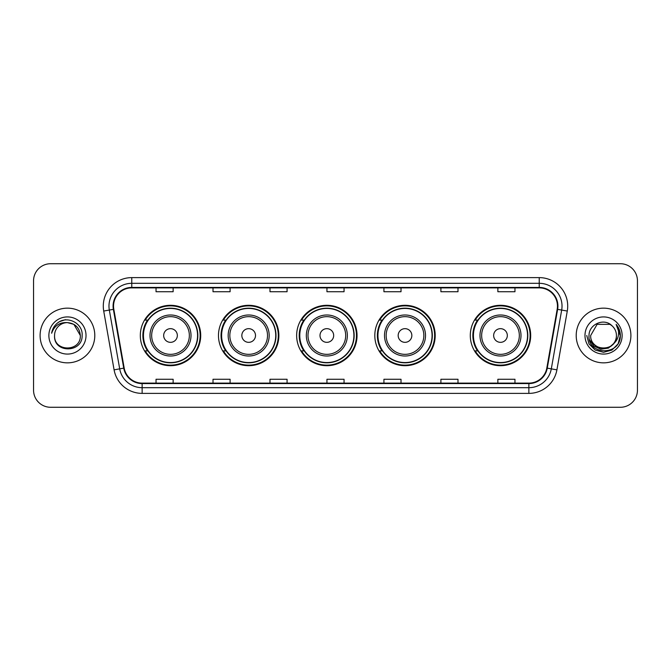 <?xml version="1.0" encoding="UTF-8"?>
<svg xmlns="http://www.w3.org/2000/svg" width="671" height="671" viewBox="0 0 671 671"><rect width="100%" height="100%" fill="white"/><g stroke="black" fill="none" stroke-linecap="round" stroke-linejoin="round"><path stroke-width="1.01" d="M470.296 335.5A30.195 30.195 0 0 0 500.491 365.695A30.195 30.195 0 0 0 530.686 335.5A30.195 30.195 0 0 0 500.491 305.305A30.195 30.195 0 0 0 470.296 335.5M374.812 335.5A30.195 30.195 0 0 0 405.007 365.695A30.195 30.195 0 0 0 435.202 335.5A30.195 30.195 0 0 0 405.007 305.305A30.195 30.195 0 0 0 374.812 335.5M296.649 335.5A30.195 30.195 0 0 0 326.844 365.695A30.195 30.195 0 0 0 357.039 335.5A30.195 30.195 0 0 0 326.844 305.305A30.195 30.195 0 0 0 296.649 335.5M218.478 335.5A30.195 30.195 0 0 0 248.673 365.695A30.195 30.195 0 0 0 278.868 335.5A30.195 30.195 0 0 0 248.673 305.305A30.195 30.195 0 0 0 218.478 335.5M140.314 335.5A30.195 30.195 0 0 0 170.509 365.695A30.195 30.195 0 0 0 200.704 335.5A30.195 30.195 0 0 0 170.509 305.305A30.195 30.195 0 0 0 140.314 335.5M147.553 350.883A27.628 27.628 0 0 1 147.553 320.117M225.724 350.883A27.628 27.628 0 0 1 225.724 320.117M303.888 350.883A27.628 27.628 0 0 1 303.888 320.117M382.051 350.883A27.628 27.628 0 0 1 382.051 320.117M477.534 350.883A27.628 27.628 0 0 1 477.534 320.117M33.55 280.805L33.55 390.195A17.094 17.094 0 0 0 50.644 407.28L620.356 407.28A17.094 17.094 0 0 0 637.45 390.195L637.45 280.805A17.094 17.094 0 0 0 620.356 263.72L50.644 263.72A17.094 17.094 0 0 0 33.55 280.805L33.55 390.195M40.101 335.5A27.343 27.343 0 0 0 67.452 362.843A27.343 27.343 0 0 0 94.796 335.5A27.343 27.343 0 0 0 67.452 308.157A27.343 27.343 0 0 0 40.101 335.5A27.343 27.343 0 0 0 67.452 362.843A27.343 27.343 0 0 0 94.796 335.5A27.343 27.343 0 0 0 67.452 308.157A27.343 27.343 0 0 0 40.101 335.5M576.204 335.5A27.343 27.343 0 0 0 603.548 362.843A27.343 27.343 0 0 0 630.899 335.5A27.343 27.343 0 0 0 603.548 308.157A27.343 27.343 0 0 0 576.204 335.5A27.343 27.343 0 0 0 603.548 362.843A27.343 27.343 0 0 0 630.899 335.5A27.343 27.343 0 0 0 603.548 308.157A27.343 27.343 0 0 0 576.204 335.5M113.542 306.102A18.234 18.234 0 0 1 131.768 287.876L539.232 287.876A18.234 18.234 0 0 1 557.182 309.272L546.815 368.06A18.234 18.234 0 0 1 528.865 383.124L142.135 383.124A18.234 18.234 0 0 1 124.185 368.06L113.818 309.272A18.234 18.234 0 0 1 113.542 306.102M113.08 306.102A18.687 18.687 0 0 0 113.365 309.348L123.732 368.144A18.687 18.687 0 0 0 142.135 383.586L528.865 383.586A18.687 18.687 0 0 0 547.268 368.144L557.635 309.348A18.687 18.687 0 0 0 539.232 287.414L131.768 287.414A18.687 18.687 0 0 0 113.08 306.102M103.72 311.05A28.484 28.484 0 0 1 131.768 277.618L539.232 277.618A28.484 28.484 0 0 1 567.28 311.05L556.913 369.847A28.484 28.484 0 0 1 528.865 393.382L142.135 393.382A28.484 28.484 0 0 1 114.087 369.847L103.72 311.05L109.323 310.061A22.789 22.789 0 0 1 131.768 283.313L539.232 283.313A22.789 22.789 0 0 1 561.677 310.061L551.302 368.857A22.789 22.789 0 0 1 528.865 387.687L142.135 387.687A22.789 22.789 0 0 1 119.698 368.857L109.323 310.061A22.789 22.789 0 0 1 108.979 306.102M620.356 263.72L50.644 263.72M50.644 407.28L620.356 407.28M637.45 390.195L637.45 280.805M547.268 368.144L551.302 368.857L561.677 310.061L567.28 311.05M326.953 287.876L326.953 291.734L344.047 291.734L344.047 287.876M269.985 287.876L269.985 291.734L287.071 291.734L287.071 287.876M213.009 287.876L213.009 291.734L230.103 291.734L230.103 287.876M156.041 287.876L156.041 291.734L173.135 291.734L173.135 287.876M383.929 287.876L383.929 291.734L401.015 291.734L401.015 287.876M440.897 287.876L440.897 291.734L457.991 291.734L457.991 287.876M497.865 287.876L497.865 291.734L514.959 291.734L514.959 287.876M344.047 383.124L344.047 379.266L326.953 379.266L326.953 383.124M287.071 383.124L287.071 379.266L269.985 379.266L269.985 383.124M230.103 383.124L230.103 379.266L213.009 379.266L213.009 383.124M173.135 383.124L173.135 379.266L156.041 379.266L156.041 383.124M401.015 383.124L401.015 379.266L383.929 379.266L383.929 383.124M457.991 383.124L457.991 379.266L440.897 379.266L440.897 383.124M514.959 383.124L514.959 379.266L497.865 379.266L497.865 383.124M80.327 335.5C81.116 352.116 53.781 352.116 54.569 335.5C53.37 353.5 82.709 353.089 82.13 335.5C83.129 323.187 67.134 315.202 57.656 322.894C54.309 325.569 52.304 329.025 51.642 333.244C54.301 325.687 59.568 322.147 67.452 322.617L73.885 324.345L80.327 335.5C81.116 352.116 53.781 352.116 54.569 335.5C53.781 352.116 81.116 352.116 80.327 335.5C81.116 352.116 53.781 352.116 54.569 335.5C53.781 352.116 81.116 352.116 80.327 335.5L73.885 324.345L67.452 322.617L73.885 324.345L80.327 335.5C79.564 327.674 75.269 323.38 67.452 322.617A12.883 12.883 0 0 0 54.569 335.5M48.874 335.5A18.578 18.578 0 0 0 67.452 354.078A18.578 18.578 0 0 0 86.022 335.5A18.578 18.578 0 0 0 67.452 316.922A18.578 18.578 0 0 0 48.874 335.5M57.656 322.894L59.467 321.677L65.414 319.664M177.345 335.5A6.836 6.836 0 0 0 170.509 328.664A6.836 6.836 0 0 0 163.674 335.5A6.836 6.836 0 0 0 170.509 342.336A6.836 6.836 0 0 0 177.345 335.5M191.017 335.5A20.507 20.507 0 0 0 170.509 314.993A20.507 20.507 0 0 0 150.002 335.5A20.507 20.507 0 0 0 170.509 356.007A20.507 20.507 0 0 0 191.017 335.5A20.507 20.507 0 0 1 170.509 356.007A20.507 20.507 0 0 1 150.002 335.5M197.568 335.5A27.058 27.058 0 0 0 170.509 308.442A27.058 27.058 0 0 0 143.451 335.5A27.058 27.058 0 0 0 170.509 362.558A27.058 27.058 0 0 0 197.568 335.5M200.134 335.5A29.625 29.625 0 0 1 145.188 350.883L147.939 350.883A27.318 27.318 0 0 0 197.828 335.567A27.318 27.318 0 0 0 147.939 320.117L145.188 320.117A29.625 29.625 0 0 1 200.134 335.5M255.508 335.5A6.836 6.836 0 0 0 248.673 328.664A6.836 6.836 0 0 0 241.837 335.5A6.836 6.836 0 0 0 248.673 342.336A6.836 6.836 0 0 0 255.508 335.5M269.188 335.5A20.507 20.507 0 0 0 248.673 314.993A20.507 20.507 0 0 0 228.165 335.5A20.507 20.507 0 0 0 248.673 356.007A20.507 20.507 0 0 0 269.188 335.5A20.507 20.507 0 0 1 248.673 356.007A20.507 20.507 0 0 1 228.165 335.5M275.739 335.5A27.058 27.058 0 0 0 248.673 308.442A27.058 27.058 0 0 0 221.615 335.5A27.058 27.058 0 0 0 248.673 362.558A27.058 27.058 0 0 0 275.739 335.5M278.297 335.5A29.625 29.625 0 0 1 223.359 350.883L226.102 350.883A27.318 27.318 0 0 0 275.991 335.567A27.318 27.318 0 0 0 226.102 320.117L223.359 320.117A29.625 29.625 0 0 1 278.297 335.5M333.68 335.5A6.836 6.836 0 0 0 326.844 328.664A6.836 6.836 0 0 0 320 335.5A6.836 6.836 0 0 0 326.844 342.336A6.836 6.836 0 0 0 333.68 335.5M347.352 335.5A20.507 20.507 0 0 0 326.844 314.993A20.507 20.507 0 0 0 306.328 335.5A20.507 20.507 0 0 0 326.844 356.007A20.507 20.507 0 0 0 347.352 335.5A20.507 20.507 0 0 1 326.844 356.007A20.507 20.507 0 0 1 306.328 335.5M353.902 335.5A27.058 27.058 0 0 0 326.844 308.442A27.058 27.058 0 0 0 299.778 335.5A27.058 27.058 0 0 0 326.844 362.558A27.058 27.058 0 0 0 353.902 335.5M356.469 335.5A29.625 29.625 0 0 1 301.522 350.883L304.265 350.883A27.318 27.318 0 0 0 354.154 335.567A27.318 27.318 0 0 0 304.265 320.117L301.522 320.117A29.625 29.625 0 0 1 356.469 335.5M411.843 335.5A6.836 6.836 0 0 0 405.007 328.664A6.836 6.836 0 0 0 398.171 335.5A6.836 6.836 0 0 0 405.007 342.336A6.836 6.836 0 0 0 411.843 335.5M425.515 335.5A20.507 20.507 0 0 0 405.007 314.993A20.507 20.507 0 0 0 384.5 335.5A20.507 20.507 0 0 0 405.007 356.007A20.507 20.507 0 0 0 425.515 335.5A20.507 20.507 0 0 1 405.007 356.007A20.507 20.507 0 0 1 384.5 335.5M432.065 335.5A27.058 27.058 0 0 0 405.007 308.442A27.058 27.058 0 0 0 377.941 335.5A27.058 27.058 0 0 0 405.007 362.558A27.058 27.058 0 0 0 432.065 335.5M434.632 335.5A29.625 29.625 0 0 1 379.685 350.883L382.428 350.883A27.318 27.318 0 0 0 432.325 335.567A27.318 27.318 0 0 0 382.428 320.117L379.685 320.117A29.625 29.625 0 0 1 434.632 335.5M507.326 335.5A6.836 6.836 0 0 0 500.491 328.664A6.836 6.836 0 0 0 493.655 335.5A6.836 6.836 0 0 0 500.491 342.336A6.836 6.836 0 0 0 507.326 335.5M520.998 335.5A20.507 20.507 0 0 0 500.491 314.993A20.507 20.507 0 0 0 479.983 335.5A20.507 20.507 0 0 0 500.491 356.007A20.507 20.507 0 0 0 520.998 335.5A20.507 20.507 0 0 1 500.491 356.007A20.507 20.507 0 0 1 479.983 335.5M527.549 335.5A27.058 27.058 0 0 0 500.491 308.442A27.058 27.058 0 0 0 473.432 335.5A27.058 27.058 0 0 0 500.491 362.558A27.058 27.058 0 0 0 527.549 335.5M530.115 335.5A29.625 29.625 0 0 1 475.169 350.883L477.92 350.883A27.318 27.318 0 0 0 527.809 335.567A27.318 27.318 0 0 0 477.92 320.117L475.169 320.117A29.625 29.625 0 0 1 530.115 335.5M616.431 335.5C617.219 352.116 589.884 352.116 590.673 335.5L597.115 324.345L609.989 324.345L611.986 325.77C604.085 317.484 588.87 324.311 589.012 335.5C587.561 355.378 619.794 355.898 620.323 336.465L620.348 335.5C620.298 331.273 618.897 327.565 616.129 324.37C618.234 327.817 618.972 331.533 618.352 335.5C617.748 338.88 616.104 341.64 613.42 343.778A12.883 12.883 0 0 0 616.431 335.5C617.219 352.116 589.884 352.116 590.673 335.5L597.115 324.345L609.989 324.345L611.986 325.77A12.883 12.883 0 0 1 616.431 335.5C617.219 352.116 589.884 352.116 590.673 335.5C590.002 347.1 606.584 353.013 613.42 343.778M614.242 343.082L608.429 348.115L600.805 349.18L593.793 346.01L589.415 339.677M584.978 335.5A18.578 18.578 0 0 0 603.548 354.078A18.578 18.578 0 0 0 622.126 335.5A18.578 18.578 0 0 0 603.548 316.922A18.578 18.578 0 0 0 584.978 335.5M616.129 324.37L620.34 335.986L619.559 330.409L620.348 335.5M586.756 335.5L589.004 343.896L595.152 350.044L603.548 352.292L611.952 350.044L618.1 343.896L620.348 335.5L616.255 324.512L620.34 335.986L616.381 324.655M616.255 324.512L620.34 335.995M539.232 277.618L539.232 287.414M109.323 310.061L113.365 309.348M142.135 393.382L142.135 383.586M528.865 383.586L528.865 393.382M114.087 369.847L123.732 368.144M557.635 309.348L561.677 310.061M131.768 277.618L131.768 287.414M551.302 368.857L556.913 369.847M189.348 335.5A18.838 18.838 0 0 0 170.509 316.662A18.838 18.838 0 0 0 151.671 335.5A18.838 18.838 0 0 0 170.509 354.338A18.838 18.838 0 0 0 189.348 335.5M267.519 335.5A18.838 18.838 0 0 0 248.673 316.662A18.838 18.838 0 0 0 229.834 335.5A18.838 18.838 0 0 0 248.673 354.338A18.838 18.838 0 0 0 267.519 335.5M345.682 335.5A18.838 18.838 0 0 0 326.844 316.662A18.838 18.838 0 0 0 307.997 335.5A18.838 18.838 0 0 0 326.844 354.338A18.838 18.838 0 0 0 345.682 335.5M423.846 335.5A18.838 18.838 0 0 0 405.007 316.662A18.838 18.838 0 0 0 386.16 335.5A18.838 18.838 0 0 0 405.007 354.338A18.838 18.838 0 0 0 423.846 335.5M519.329 335.5A18.838 18.838 0 0 0 500.491 316.662A18.838 18.838 0 0 0 481.652 335.5A18.838 18.838 0 0 0 500.491 354.338A18.838 18.838 0 0 0 519.329 335.5"/></g></svg>
